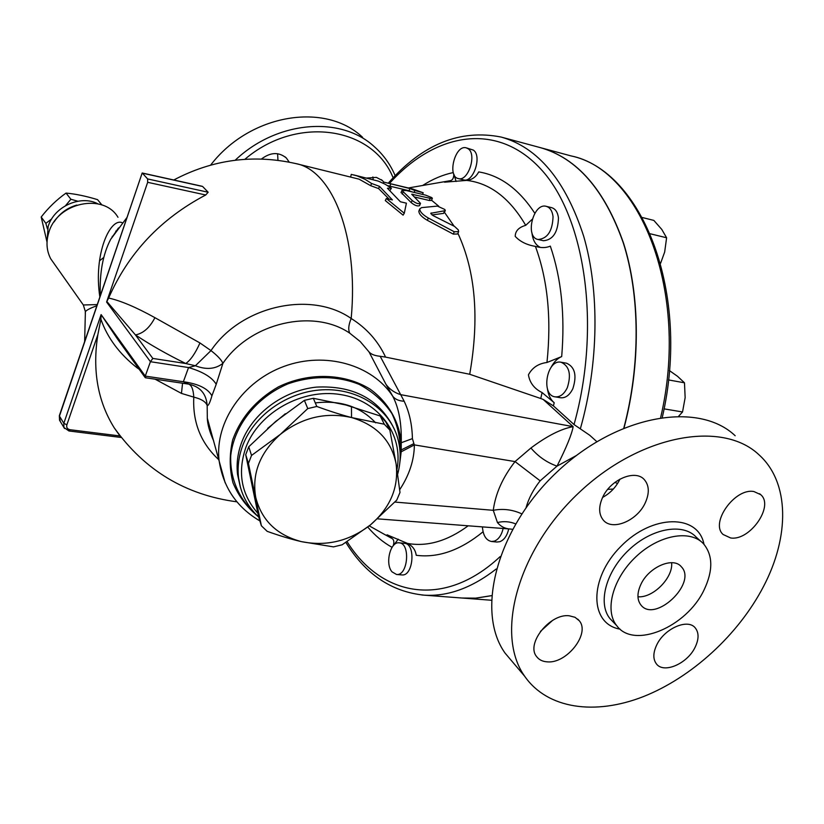 <?xml version="1.0" encoding="UTF-8"?>
<svg xmlns="http://www.w3.org/2000/svg" width="824" height="824" viewBox="0 0 824 824"><rect width="100%" height="100%" fill="white"/><g stroke="black" fill="none" stroke-linecap="round" stroke-linejoin="round"><path stroke-width="1.24" d="M244.841 159.32C296.939 114.701 372.994 126.958 393.141 177.84M366.793 178.046L376.383 177.376L382.336 180.518L383.799 182.114M261.435 159.032C270.581 152.131 278.903 151.812 286.402 158.064L289.245 162.163M395.18 175.718C390.432 164.553 383.572 154.953 374.611 146.94C341.229 115.628 277.173 120.325 235.201 160.227M210.656 165.078C249.95 113.805 325.387 101.743 362.622 137.34M277.966 160.34L277.595 153.707M373.169 179.57L372.891 176.964M607.741 489.353L613.334 489.044M640.897 584.37C648.766 566.994 673.239 556.468 681.324 566.747C697.619 583.062 654.802 623.511 640.887 604.96C636.983 599.779 636.983 592.919 640.897 584.37M637.961 596.772C653.02 598.203 673.342 577.645 671.622 562.699M602.612 497.418C610.368 493.154 616.146 487.046 619.978 479.094M540.42 631.431L552.533 620.441M514.094 663.763L505.091 653.133C475.252 611.532 496.769 528.503 557.065 471.915C617.021 414.925 698.381 400.752 735.183 435.742M763.488 586.534C738.489 634.624 691.779 677.452 643.359 696.61C595.021 715.562 547.373 708.99 524.703 676.288C494.884 634.624 517.307 550.535 578.798 492.824C639.939 434.712 722.298 419.787 759.059 454.858C789.711 482.452 789.783 536.455 763.488 586.534M704.067 589.912C686.68 627.095 633.831 649.466 616.774 625.715C604.26 610.491 612.788 578.438 635.912 556.766C658.86 534.91 690.244 529.255 703.5 543.768C713.007 555.263 713.193 570.641 704.067 589.912M656.707 644.965C664.35 628.465 687.968 618.196 695.312 627.981C699.03 632.801 698.958 639.249 695.085 647.314C687.309 663.784 663.629 674.001 656.357 663.814C652.907 659.087 653.03 652.814 656.707 644.965M569.188 615.775L575.018 617.289L579.282 620.76C590.489 633.491 566.727 663.866 547.291 661.857C542.522 661.559 538.927 659.766 536.517 656.471C525.805 643.596 550.02 613.303 569.188 615.775M645.264 502.836C637.22 520.912 612.057 531.326 603.199 519.975C598.718 514.289 598.502 506.812 602.56 497.531C610.419 479.465 635.407 468.949 644.378 479.692C649.271 485.511 649.559 493.226 645.264 502.836M730.558 537.938L723.111 534.488C709.804 522.972 734.957 487.705 753.919 491.547L760.707 494.658C774.478 506.029 749.747 541.306 730.558 537.938M624.046 427.872C640.763 364.702 640.186 295.456 623.511 243.059C604.785 189.808 577.078 158.002 540.389 147.64M351.467 407.458L351.529 417.541M462.213 598.039L475.808 598.162L491.567 595.68M101.929 204.98L97.572 199.655C86.108 196.143 75.592 193.959 66.044 193.084C56.732 199.696 48.451 207.669 41.2 217L47.02 242.091M65.57 205.629L70.885 199.254L77.827 201.221M47.462 228.938L45.845 223.366L51.685 218.916M70.885 199.254L66.044 193.084M45.845 223.366L41.2 217M389.855 430.087L396.097 463.861C391.462 440.603 376.702 425.184 351.817 417.613L384.303 424.216L389.855 430.087L385.704 421.795L380.194 415.966L346.008 405.037L313.336 398.291L304.386 400.371L275.69 421.435L248.755 446.783L245.707 454.693L258.561 516.586L261.383 525.774L248.446 463.418L251.536 455.435L280.397 434.33L307.764 408.58L316.807 406.469C329.837 411.228 341.507 414.936 351.817 417.613C326.026 411.784 302.223 417.356 280.397 434.33C259.962 452.613 251.732 473.604 255.718 497.294C261.568 520.335 276.802 535.116 301.429 541.636C291.294 539.298 279.882 535.868 267.172 531.336L261.383 525.774M396.746 500.117L370.429 524.919C390.36 507.687 398.909 487.334 396.097 463.861L400.001 492.443L396.746 500.117M333.514 546.879L301.429 541.636C326.5 546.642 349.5 541.069 370.429 524.919L342.166 544.777L333.514 546.879M380.194 415.966L384.303 424.216M313.336 398.291L316.807 406.469M304.386 400.371L307.764 408.58M245.707 454.693L248.446 463.418M248.755 446.783L251.536 455.435M267.656 428.398L285.331 413.741M315.293 402.905C340.322 399.959 360.438 406.603 375.662 422.836M553.048 216.65C552.523 231.039 547.538 238.651 538.093 239.496C524.641 237.281 533.169 202.457 546.24 206.34C550.03 207.452 552.296 210.893 553.048 216.65M546.24 206.34L551.637 207.658C555.428 208.781 557.704 212.211 558.466 217.958C557.951 232.317 552.956 239.908 543.49 240.742L538.093 239.496M468.104 148.722C477.189 154.335 468.125 181.888 458.34 178.581C446.855 176.552 455.136 144.282 466.271 147.846L468.104 148.722M466.271 147.846L473.285 150.071C482.39 155.685 473.326 183.165 463.521 179.869L458.34 178.581M392.028 571.856C384.839 563.904 390.308 541.368 399.094 542.82C410.702 542.944 408.065 576.11 396.54 574.482L392.028 571.856M399.218 542.831L404.409 543.325C416.048 543.459 413.421 576.563 401.865 574.925L401.741 574.915M503.145 528.483C501.569 535.157 498.654 539.37 494.39 541.131L491.516 541.492C486.108 540.369 483.08 535.497 482.421 526.886M508.717 528.905C507.162 535.651 504.237 539.905 499.921 541.677L496.882 542.038M660.58 263.32L664.669 252.031L666.606 237.775L661.785 229.443L653.844 220.41L642.36 217.526M650.28 233.789L666.606 237.775M567.293 387.733C564.09 394.212 560.042 397.261 555.149 396.849C540.554 395.366 546.714 358.986 561.02 362.22C569.394 366 571.485 374.508 567.293 387.733M561.144 362.241L566.551 363.209C574.956 366.989 577.058 375.476 572.855 388.671C569.652 395.139 565.604 398.177 560.701 397.765L560.567 397.745M678.78 416.079L682.529 411.969L685.146 397.652L684.486 382.81L677.534 376.311L669.387 370.563M664.051 408.869L682.529 411.969M668.47 379.916L684.486 382.81M393.666 545.251L398.188 539.164M623.83 427.965C640.598 364.692 640.011 295.291 623.274 242.843C604.476 189.53 576.687 157.765 539.916 147.517L501.919 137.268M462.037 598.028L475.716 598.142L491.567 595.628M117.142 338.499L101.105 314.593L63.819 423.309L66.868 424.813L97.871 334.606C92.236 370.172 97.685 401.247 114.227 427.821L121.015 437.451L68.917 430.973L69.978 429.716C67.28 429.108 66.239 427.471 66.868 424.813M137.361 366.711L137.124 367.834C119.48 354.011 107.398 337.819 100.889 319.259L101.167 315.345M353.599 174.884L378.185 181.084L384.911 184.092L391.41 188.171L387.424 188.243L400.423 201.787L406.407 203.178L404.285 213.251L386.343 198.502L392.399 199.913L379.473 186.358L371.552 183.453L365.135 179.375L357.132 175.903L351.251 174.379L350.736 176.666M389.155 199.161L378.618 188.583L370.728 185.709L359.099 179.168L296.3 163.698M370.728 185.709L371.552 183.453M378.618 188.583L379.473 186.358M404.285 213.251L403.111 215.146L385.292 200.572L386.343 198.502M390.01 190.406L391.41 188.171M414.874 190.499L423.196 192.775L412.906 189.067L383.644 182.073L409.93 188.562L414.874 190.499L414.112 192.394M409.93 188.562L409.054 190.746L387.527 185.585M412.453 192.002L409.054 190.746M431.724 197.575L425.596 195.133L406.356 190.55L401.896 190.468L412.154 200.438C415.78 203.322 418.561 204.3 420.498 203.353L411.701 194.237L430.179 198.327L432.363 198.296L431.724 197.575M420.425 203.518L419.601 205.578C417.665 206.525 414.884 205.557 411.258 202.663L401.092 192.466M432.322 198.399L431.488 200.459L429.304 200.49L414.833 197.07M437.41 206.093L421.579 207.627L419.766 208.884C419.838 211.706 422.681 214.755 428.305 218.02L454.261 231.76L458.628 231.647L458.319 229.906L454.57 226.415L432.93 215.528L430.787 213.272L445.31 210.635L444.816 209.481L437.41 206.093M445.248 210.8L443.58 213.375L431.961 214.94M458.525 231.905L457.66 233.985L453.293 234.119L427.368 220.327C421.754 217.052 418.911 213.993 418.86 211.15L419.025 210.748M444.569 212.448L454.096 226.167M431.57 200.242L438.77 206.237M216.218 384.293L222.902 363.353C250.517 322.462 313.635 308.269 349.798 333.215L360.17 341.497L368.987 351.869C371.016 354.269 374.745 355.741 380.183 356.287L385.57 357.111C378.051 341.002 366.587 328.127 351.178 318.486C311.204 290.409 241.339 305.529 210.975 350.602L195.391 365.753L188.552 367.556L183.361 381.739C198.337 383.799 207.854 388.495 211.912 395.808L216.218 384.293C212.025 377.289 202.797 371.717 188.552 367.556L150.421 361.705L145.271 376.115L101.105 314.593M385.57 357.111L469.711 374.271L540.76 398.517L543.171 399.434L573.144 426.657C561.196 428.779 547.115 435.906 530.914 448.009L515.041 461.584L540.153 480.825L557.024 466.127C566.428 447.422 571.804 434.269 573.144 426.657L400.691 394.655L380.183 356.287M457.928 233.357C475.561 271.446 479.496 318.414 469.711 374.271M596.803 441.633L589.757 435.278L574.029 424.556L553.429 405.892L543.171 399.434M456.094 181.496L453.993 174.534M540.204 247.303C535.559 245.058 532.809 240.248 531.944 232.862M553.429 405.892L554.192 402.73C550.576 399.661 548.331 395.015 547.424 388.794M551.153 367.236C553.965 361.921 557.477 358.368 561.69 356.576C565.13 315.201 561.34 278.378 550.329 246.118C546.137 247.911 541.419 248.055 536.156 246.541L535.415 246.376C526.804 244.955 520.078 241.628 515.227 236.385C515.268 231.008 518.76 227.321 525.712 225.343L532.18 219.328M534.817 213.282C519.099 189.263 500.405 175.471 478.713 171.907C476.004 177.016 471.998 179.848 466.693 180.405L444.497 182.176L450.501 180.641C452.664 180.085 453.777 177.922 453.828 174.152M393.264 545.684C394.305 542.058 393.913 539.669 392.1 538.536L387.053 534.807L407.499 543.418C412.536 545.879 415.44 549.835 416.223 555.294C438.1 558.126 460.379 550.288 483.06 531.779M554.192 402.73L542.089 392.554C534.312 388.753 529.76 382.851 528.431 374.827C532.232 367.669 538.412 363.559 546.971 362.488L561.69 356.576M521.767 513.846C512.507 509.603 503.011 508.429 493.267 510.313L497.449 522.54C500.734 526.557 504.999 528.72 510.231 529.029L512.476 529.286M526.103 507.512C528.74 498.232 533.427 489.332 540.153 480.825M530.914 448.009C538.226 456.548 546.94 462.583 557.024 466.127L576.316 455.559M127.03 217.423L110.684 239.331C102.907 254.101 99.447 272.888 100.291 295.713L99.848 297.011C93.174 253.936 110.488 216.825 122.467 222.84M110.684 239.331L118.512 227.929M85.233 313.13L85.387 311.637C86.705 309.978 90.537 308.022 96.871 305.745L97.263 304.592L83.327 304.983L82.781 304.211M97.263 304.592L99.848 297.011M68.505 430.653L63.901 427.471L63.819 423.309L59.452 416.089L142.171 173.061M100.291 295.713L100.487 295.177M117.987 217.299C103.69 192.641 57.206 202.344 48.801 232.502C45.886 241.968 46.525 250.733 50.738 258.818L54.909 264.731M199.954 342.949L210.975 350.602C217.485 355.659 221.46 359.913 222.902 363.353C215.455 369.162 206.288 369.966 195.391 365.753L185.73 363.518L152.821 358.43L135.445 334.925C150.256 344.793 167.025 354.33 185.73 363.518C190.581 360.232 195.329 353.372 199.954 342.949L154.922 317.673C149.762 327.653 143.273 333.411 135.445 334.925L106.852 301.471L108.644 298.041C120.654 300.698 136.084 307.239 154.922 317.673M145.961 377.598L145.106 377.516L145.271 376.115L183.361 381.739L188.645 384.118C200.139 386.621 206.309 393.748 207.174 405.501C208.338 406.016 209.924 402.781 211.912 395.808M145.405 377.763L188.645 384.118C191.601 385.138 193.321 389.474 193.784 397.127C201.375 399.001 205.845 401.793 207.174 405.501L207.308 418.211L225.168 482.843M182.567 383.232L181.455 393.409L193.784 397.127C192.558 422.485 200.963 443.405 218.999 459.905C214.961 422.125 243.008 381.172 284.249 366.309C325.418 351.22 372.314 364.744 392.739 396.231C395.046 399.29 398.847 400.958 404.162 401.237L400.691 394.655C394.572 392.77 389.701 389.371 386.054 384.468L392.739 396.231C398.888 407.962 401.721 423.464 401.237 442.735L412.412 438.626C412.134 424.679 409.384 412.216 404.162 401.237M137.124 367.834L139.153 369.204M155.097 379.184L181.455 393.409M100.889 319.259L97.871 334.606M349.798 333.215C348.047 329.858 348.501 324.944 351.178 318.486C358.924 236.416 332.237 170.125 295.713 163.564C253.226 154.047 212.571 159.526 173.771 179.993M201.612 186.265L142.398 173.153L147.62 178.932L147.671 182.31L106.595 302.017L150.421 361.705L152.821 358.43M106.595 302.017L106.852 301.471M202.611 186.482L208.163 192.239L205.712 194.989C160.69 218.72 128.338 253.071 108.644 298.041M213.735 441.108L209.533 430.056L207.308 418.211M96.696 306.26L96.871 305.745M47.05 241.556L48.153 226.497C53.972 206.577 80.618 194.577 97.901 203.837M112.352 236.251L112.136 237.075M368.987 351.869L386.054 384.468M258.18 516.576C246.953 507.296 238.558 496.058 233.007 482.864C229.391 468.918 229.288 454.591 232.687 439.862C240.804 417.49 256.058 399.825 278.45 386.858C308.629 372.129 344.432 373.19 370.069 389.124C388.207 402.236 399.207 421.383 401.237 442.735L401.237 449.935L413.895 443.621L412.412 438.626M400.083 459.576L401.237 449.935L401.195 451.789L414.359 444.898L413.895 443.621M401.195 451.789L399.805 462.923M397.673 474.14C401.237 460.977 400.979 448.153 396.911 435.649C387.558 407.375 356.576 387.888 322.102 389.824C287.638 391.658 254.358 414.997 242.864 445.156C238.744 456.033 237.302 466.92 238.548 477.817C240.567 493.308 247.282 506.389 258.715 517.06M257.83 513.259C241.247 494.39 237.291 472.348 245.974 447.133C259.086 412.278 302.346 388.186 340.539 394.562C378.855 400.557 403.688 434.753 396.972 469.402M613.066 621.842L609.987 618.628C597.472 603.405 605.887 571.465 628.866 549.938C651.681 528.205 682.952 522.653 696.218 537.155L700.719 541.244M703.974 544.283C698.309 513.785 652.268 513.97 620.699 546.559C588.583 578.602 589.407 624.108 620.122 629.155M540.863 147.774L570.878 155.87C640.464 169.559 689.976 292.438 660.663 417.511M500.147 556.602C443.518 609.544 380.791 595.979 347.12 541.708M367.762 527.072C375.033 535.621 383.129 542.377 392.049 547.321M390.751 183.979L389.886 186.183M412.154 200.438L411.258 202.663M412.834 194.217L412.494 195.041M403.08 191.899L402.215 194.093M430.179 198.327L429.304 200.49M444.486 211.16L443.58 213.375M428.305 218.02L427.368 220.327M431.24 212.942L430.89 213.797M454.261 231.76L453.293 234.119M580.426 428.552C598.811 363.487 599.656 290.996 583.66 236.169C565.542 180.405 538.041 147.372 501.157 137.062C459.947 128.905 422.321 144.282 388.259 183.175M389.453 183.464C434.588 133.107 496.233 120.922 540.596 168.838C584.978 216.187 601.654 325.768 574.029 424.556M453.282 172.556C442.838 174.77 432.621 179.076 422.64 185.493M421.929 594.99L424.072 595.155C447.7 596.71 471.75 587.986 496.244 568.982M445.65 181.486L450.481 180.641M466.693 180.405C490.043 183.124 509.726 198.1 525.712 225.343M392.1 538.536L384.211 534.251M468.207 525.794C447.401 541.08 427.172 546.951 407.499 543.418M542.089 392.554L540.76 398.517M535.415 246.376C547.702 279.789 551.555 318.486 546.971 362.488M515.556 523.848C509.665 521.489 503.629 521.046 497.449 522.54M399.692 489.714C409.332 475.036 414.225 460.091 414.359 444.898L515.041 461.584C502.722 477.384 495.461 493.627 493.267 510.313L394.892 502.074M147.671 182.31L205.712 194.989M208.163 192.239L147.62 178.932M60.214 421.332L59.4 415.543M97.386 304.252L59.349 415.677L59.544 420.23L64.519 428.501M119.851 435.937L69.978 429.716M99.508 260.817L103.845 257.397M115.803 231.657L115.803 231.081M76.848 205.052C67.156 207.875 59.575 213.488 54.116 221.893M400.176 455.126C400.907 440.49 398.147 426.626 391.905 413.555C383.727 401.442 372.85 391.73 359.243 384.417C337.428 375.6 311.822 375.363 287.813 383.922C256.449 397.261 234.098 425.606 230.73 455.621C229.875 478.013 238.672 498.623 255.038 513.414M240.237 486.685L237.549 474.459C236.303 463.593 237.734 452.747 241.844 441.901C252.814 413.143 283.621 390.442 316.509 387.105C352.25 385.375 377.608 398.219 392.564 425.648M381.306 179.663L382.336 180.518M285.032 156.828L286.402 158.064M614.941 482.37L617.557 483.534M524.703 676.288L505.091 653.133M616.774 625.715L613.035 621.801M759.594 493.731L760.717 494.668M577.768 619.133L579.282 620.76M464.262 598.193L491.32 600.243M401.865 574.925L396.54 574.482M497.037 542.048L491.516 541.492M560.701 397.765L555.149 396.849M662.311 417.274C691.12 293.293 642.493 170.671 570.878 155.87M145.106 377.516L117.039 338.355M383.644 182.073L383.191 183.216M423.176 192.826L422.537 194.402M401.896 190.457L401.02 192.651M419.766 208.884L418.86 211.15M345.895 542.48C365.434 574.215 391.503 591.776 424.072 595.155L464.087 598.183M450.501 180.641L445.578 181.507M369.255 525.866L384.139 534.199M408.323 187.975L449.853 180.755M84.645 341.569L85.387 311.637L83.327 304.983L50.738 258.818M99.714 297.423L142.192 172.999L202.23 186.296M213.694 440.984C209.667 432.054 207.535 424.453 207.308 418.201M114.227 427.821C144.643 470.349 185.544 495.008 236.921 501.826M259.89 520.912C236.519 507.182 222.892 486.84 218.999 459.895M377.567 518.842L510.231 529.029M240.474 487.561L238.548 477.817"/></g></svg>
